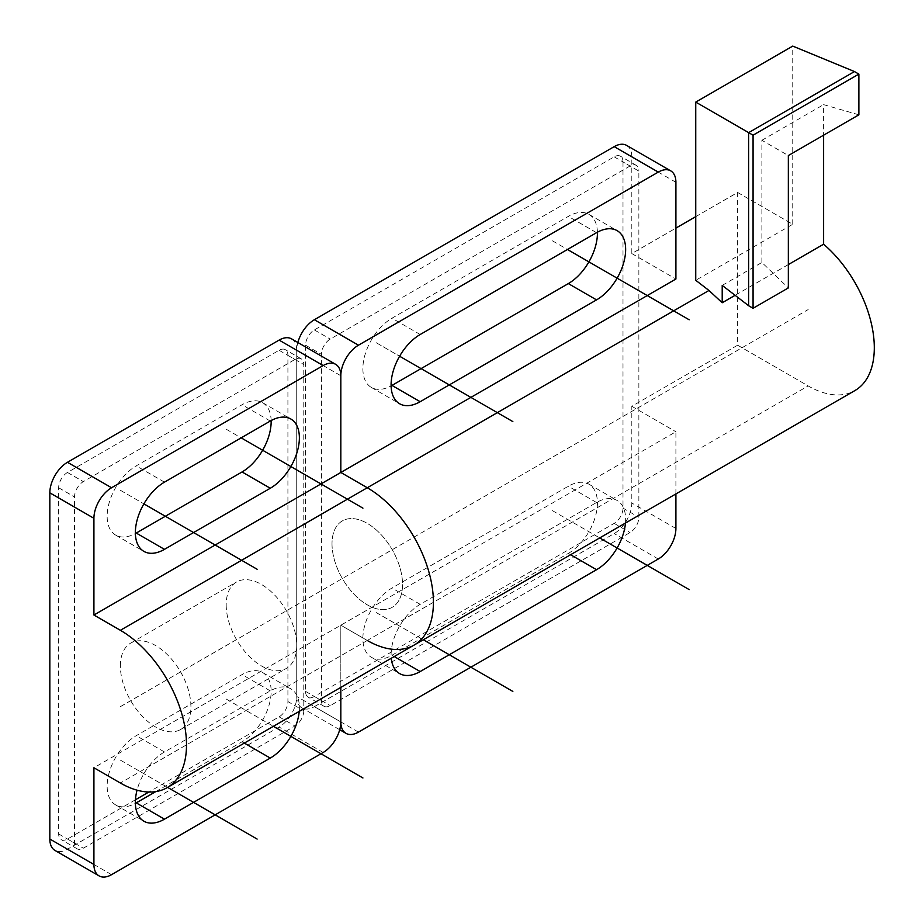 <?xml version="1.0" encoding="UTF-8"?>
<svg xmlns="http://www.w3.org/2000/svg" width="922" height="922" viewBox="0 0 922 922"><rect width="100%" height="100%" fill="white"/><g stroke="black" fill="none" stroke-linecap="round" stroke-linejoin="round"><path stroke-width="0.69" stroke-dasharray="4.61 3.46" d="M291.571 338.87A24.94 14.395 -60 0 1 296.734 350.291L296.734 696.479L296.734 350.291A24.94 14.395 -60 0 1 297.852 342.5M358.462 732.114L314.367 706.667A24.94 14.395 -60 0 1 301.897 707.9A24.94 14.395 -60 0 1 296.734 696.479A24.94 14.395 -60 0 1 279.101 727.032L67.467 849.208A24.94 14.395 -60 0 1 54.997 850.441M314.367 706.667L614.179 533.573A24.94 14.395 -60 0 0 631.812 503.02L631.812 406.291L737.635 345.197L737.635 192.468L695.741 216.647M626.649 145.411A24.94 14.395 -60 0 1 631.812 156.832L631.812 253.562L675.907 228.103M622.995 161.926L622.995 508.114A12.47 7.203 -60 0 1 614.179 523.385L314.367 696.479A12.47 7.203 -60 0 1 308.132 697.101A12.47 7.203 -60 0 1 305.551 691.385L305.551 345.197A12.47 7.203 -60 0 1 314.367 329.926L614.179 156.832A12.47 7.203 -60 0 1 620.414 156.21A12.47 7.203 -60 0 1 622.995 161.926L638.865 171.089L638.865 517.277A12.47 7.203 -60 0 1 630.049 532.547L330.237 705.641A12.47 7.203 -60 0 1 324.002 706.264A12.47 7.203 -60 0 1 321.421 700.547L321.421 354.359A12.47 7.203 -60 0 1 330.237 339.089L630.049 165.995A12.47 7.203 -60 0 1 636.284 165.372A12.47 7.203 -60 0 1 638.865 171.089M675.907 493.927L675.907 431.75L340.829 625.208L367.279 640.479L340.829 625.208L340.829 687.386L340.829 625.208L93.917 767.749M631.812 406.291L675.907 431.75M631.812 253.562L675.907 279.02M332.012 543.75A49.88 28.801 -120 0 0 353.783 593.952A49.88 28.801 -120 0 0 392.219 607.31A49.88 28.801 -120 0 0 402.545 584.479A49.88 28.801 -120 0 0 380.774 534.276A49.88 28.801 -120 0 0 342.339 520.907A49.88 28.801 -120 0 0 332.012 543.75A49.88 28.801 60 0 1 342.339 520.907A49.88 28.801 60 0 1 380.774 534.276A49.88 28.801 60 0 1 402.545 584.479A49.88 28.801 60 0 1 392.219 607.31A49.88 28.801 60 0 1 353.783 593.952A49.88 28.801 60 0 1 332.012 543.75M226.19 604.844A49.88 28.801 -120 0 0 247.96 655.035A49.88 28.801 -120 0 0 286.408 668.404A49.88 28.801 -120 0 0 296.734 645.573A49.88 28.801 -120 0 0 274.963 595.37A49.88 28.801 -120 0 0 236.528 582.001A49.88 28.801 -120 0 0 226.19 604.844M625.473 523.039A41.156 23.765 120 0 0 617.118 500.473A41.156 23.765 120 0 0 596.546 502.513L420.19 604.336A41.156 23.765 120 0 0 391.262 658.262M597.41 232.194A41.156 23.765 120 0 0 588.904 214.353A41.156 23.765 120 0 0 568.332 216.393L391.965 318.217A41.156 23.765 120 0 0 365.089 354.474A41.156 23.765 120 0 0 371.393 387.459A41.156 23.765 120 0 0 391.101 385.903M568.332 553.419A41.156 23.765 120 0 0 595.209 517.161A41.156 23.765 120 0 0 588.904 484.188A41.156 23.765 120 0 0 568.332 486.217L391.965 588.04A41.156 23.765 120 0 0 365.089 624.309A41.156 23.765 120 0 0 371.393 657.282A41.156 23.765 120 0 0 391.965 655.242L568.332 553.419L570.591 554.733M737.635 192.468L792.747 224.288L695.741 280.288M792.747 224.288L792.747 46.1M722.203 285.382L761.883 262.47L788.333 287.929M761.883 262.47L761.883 140.282L788.333 155.553M858.878 114.824L823.611 104.647L823.611 135.188M761.883 140.282L823.611 104.647M737.635 345.197L808.179 385.926A93.525 53.995 -120 0 0 854.936 390.559M788.333 264.579L735.099 295.317M135.453 799.777L67.467 839.032A12.47 7.203 -60 0 1 61.232 839.642A12.47 7.203 -60 0 1 58.651 833.937L58.651 487.75A12.47 7.203 -60 0 1 67.467 472.467L279.101 350.291A12.47 7.203 -60 0 1 285.336 349.668A12.47 7.203 -60 0 1 287.918 355.373L287.918 701.573A12.47 7.203 -60 0 1 279.101 716.843L148.88 792.021M414.047 645.112A93.525 53.995 60 0 1 367.279 640.479L808.179 385.926M120.379 665.926A49.88 28.801 60 0 1 130.705 643.095A49.88 28.801 60 0 1 169.141 656.464A49.88 28.801 60 0 1 190.923 706.655A49.88 28.801 60 0 1 180.585 729.498A49.88 28.801 60 0 1 142.149 716.129A49.88 28.801 60 0 1 120.379 665.926M299.212 711.404A41.156 23.765 120 0 0 290.856 688.838A41.156 23.765 120 0 0 270.284 690.878L164.462 751.972A41.156 23.765 120 0 0 137.044 790.177M155.783 791.595L242.06 741.795A41.156 23.765 120 0 0 268.947 705.526A41.156 23.765 120 0 0 262.643 672.553A41.156 23.765 120 0 0 242.06 674.593L136.249 735.675A41.156 23.765 120 0 0 109.361 771.944A41.156 23.765 120 0 0 115.676 804.918A41.156 23.765 120 0 0 135.384 803.373M303.787 710.735A12.47 7.203 -60 0 1 294.971 726.006L83.337 848.194A12.47 7.203 -60 0 1 77.102 848.805A12.47 7.203 -60 0 1 74.521 843.1L74.521 496.912A12.47 7.203 -60 0 1 83.337 481.63L294.971 359.453A12.47 7.203 -60 0 1 301.206 358.831A12.47 7.203 -60 0 1 303.787 364.547L303.787 710.735L287.918 701.573M271.149 420.57A41.156 23.765 120 0 0 262.643 402.718A41.156 23.765 120 0 0 242.06 404.758L136.249 465.852A41.156 23.765 120 0 0 109.361 502.121A41.156 23.765 120 0 0 115.676 535.094A41.156 23.765 120 0 0 135.384 533.538M155.645 686.291L261.468 625.208M226.19 699.026L273.419 726.294M120.379 760.12L167.608 787.388M376.095 612.473L423.325 639.753L376.095 612.473M552.451 510.661L599.692 537.929M552.451 240.826L567.445 249.482M376.095 342.65L399.606 356.226L376.095 342.65M120.379 490.285L143.89 503.861M226.19 429.203L241.184 437.858M120.379 706.655L808.179 309.562M340.829 375.738L296.734 350.291L340.829 375.738M675.907 182.279L631.812 156.832M675.907 528.479L631.812 503.02M658.273 559.02L614.179 533.573M340.829 721.938L296.734 696.479L340.829 721.938M420.19 334.502L391.965 318.217M596.546 232.69L568.332 216.393M305.551 345.197L321.421 354.359M314.367 329.926L330.237 339.089M305.551 691.385L321.421 700.547M314.367 696.479L330.237 705.641M614.179 523.385L630.049 532.547M622.995 508.114L638.865 517.277M614.179 156.832L630.049 165.995M596.546 502.513L568.332 486.217M420.19 604.336L391.965 588.04M394.224 656.545L391.965 655.242M323.184 752.479L279.101 727.032M111.562 874.667L67.467 849.208M244.33 743.097L242.06 741.795M279.101 716.843L294.971 726.006M287.918 355.373L303.787 364.547M279.101 350.291L294.971 359.453M67.467 472.467L83.337 481.63M58.651 487.75L74.521 496.912M58.651 833.937L74.521 843.1M67.467 839.032L83.337 848.194M164.462 751.972L136.249 735.675M270.284 690.878L242.06 674.593M164.462 482.148L136.249 465.852M270.284 421.054L242.06 404.758M367.279 640.479L120.379 783.02M339.699 729.728L301.897 707.9M180.585 729.498L286.408 668.404M130.705 643.095L236.528 582.001M324.002 706.264L308.132 697.101M636.284 165.372L620.414 156.21M588.904 214.353L617.118 230.65M371.393 387.459L399.606 403.744M588.904 484.188L617.118 500.473M371.393 657.282L399.606 673.567M301.206 358.831L285.336 349.668M77.102 848.805L61.232 839.642M115.676 804.918L143.89 821.214M262.643 672.553L290.856 688.838M115.676 535.094L143.89 551.379M262.643 402.718L290.856 419.014"/><path stroke-width="1.38" d="M297.852 342.5A24.94 14.395 -60 0 1 314.367 319.738L614.179 146.644A24.94 14.395 -60 0 1 626.649 145.411L670.743 170.87A24.94 14.395 120 0 0 658.273 172.103L358.462 345.197A24.94 14.395 120 0 0 340.829 375.738L340.829 472.467L367.279 487.75L340.829 472.467L340.829 375.738A24.94 14.395 120 0 0 335.654 364.328A24.94 14.395 120 0 0 323.184 365.561L111.562 487.75A24.94 14.395 120 0 0 93.917 518.291L93.917 615.02L120.379 630.291A93.525 53.995 60 0 1 181.473 712.706A93.525 53.995 60 0 1 167.136 787.653A93.525 53.995 60 0 1 120.379 783.02L93.917 767.749L93.917 864.479A24.94 14.395 120 0 0 99.092 875.9A24.94 14.395 120 0 0 111.562 874.667L323.184 752.479A24.94 14.395 120 0 0 340.829 721.938A24.94 14.395 120 0 0 345.992 733.347A24.94 14.395 120 0 0 358.462 732.114L658.273 559.02A24.94 14.395 120 0 0 675.907 528.479L675.907 493.927M675.907 228.103L695.741 216.647M93.917 615.02L675.907 279.02L675.907 182.279A24.94 14.395 120 0 0 670.743 170.87M367.279 640.479A93.525 53.995 -120 0 0 414.047 645.112A93.525 53.995 -120 0 0 428.384 570.165A93.525 53.995 -120 0 0 367.279 487.75A93.525 53.995 60 0 1 428.384 570.165A93.525 53.995 60 0 1 414.047 645.112L854.936 390.559A93.525 53.995 -120 0 0 871.82 325.581A93.525 53.995 -120 0 0 823.611 244.215L788.333 264.579M340.829 687.386L340.829 721.938L340.829 687.386M596.546 232.69L420.19 334.502A41.156 23.765 120 0 0 393.302 370.771A41.156 23.765 120 0 0 399.606 403.744A41.156 23.765 120 0 0 420.19 401.704L596.546 299.892A41.156 23.765 120 0 0 623.433 263.623A41.156 23.765 120 0 0 617.118 230.65A41.156 23.765 120 0 0 596.546 232.69M391.262 658.262A41.156 23.765 120 0 0 399.606 673.567A41.156 23.765 120 0 0 420.19 671.539L596.546 569.715A41.156 23.765 120 0 0 625.473 523.039M391.101 385.903A41.156 23.765 120 0 0 391.965 385.419L568.332 283.596A41.156 23.765 120 0 0 597.41 232.194M708.972 290.465L695.741 280.288L695.741 102.1L748.652 132.641L748.652 305.747L722.203 285.382L722.203 302.762L708.972 290.465L120.379 630.291M748.652 305.747L753.067 308.294L788.333 287.929L788.333 155.553L858.878 114.824L858.878 74.106L854.475 71.559L792.747 46.1L695.741 102.1M858.878 74.106L753.067 135.188L753.067 308.294M823.611 135.188L823.611 244.215M854.475 71.559L748.652 132.641L753.067 135.188M735.099 295.317L722.203 302.762M323.184 365.561L279.101 340.103A24.94 14.395 -60 0 1 291.571 338.87L335.654 364.328M279.101 340.103L67.467 462.291A24.94 14.395 -60 0 0 49.834 492.832L49.834 839.032A24.94 14.395 -60 0 0 54.997 850.441L99.092 875.9M148.88 792.021L135.453 799.777M137.044 790.177A41.156 23.765 120 0 0 143.89 821.214A41.156 23.765 120 0 0 164.462 819.174L270.284 758.08A41.156 23.765 120 0 0 299.212 711.404M164.462 482.148A41.156 23.765 120 0 0 137.585 518.406A41.156 23.765 120 0 0 143.89 551.379A41.156 23.765 120 0 0 164.462 549.351L270.284 488.257A41.156 23.765 120 0 0 297.161 451.987A41.156 23.765 120 0 0 290.856 419.014A41.156 23.765 120 0 0 270.284 421.054L164.462 482.148M135.384 803.373A41.156 23.765 120 0 0 136.249 802.878L155.783 791.595M135.384 533.538A41.156 23.765 120 0 0 136.249 533.054L242.06 471.96A41.156 23.765 120 0 0 271.149 420.57M273.419 726.294L362.934 777.972M167.608 787.388L257.123 839.066M423.325 639.753L512.839 691.431L423.325 639.753M599.692 537.929L689.195 589.607M567.445 249.482L689.195 319.784M399.606 356.226L512.839 421.596L399.606 356.226M143.89 503.861L257.123 569.243M241.184 437.858L362.934 508.149M358.462 345.197L314.367 319.738M658.273 172.103L614.179 146.644M596.546 299.892L568.332 283.596M420.19 401.704L391.965 385.419M596.546 569.715L570.591 554.733M420.19 671.539L394.224 656.545M93.917 864.479L49.834 839.032M93.917 518.291L49.834 492.832M111.562 487.75L67.467 462.291M270.284 758.08L244.33 743.097M164.462 819.174L136.249 802.878M164.462 549.351L136.249 533.054M270.284 488.257L242.06 471.96M345.992 733.347L339.699 729.728M167.136 787.653L414.047 645.112"/></g></svg>
